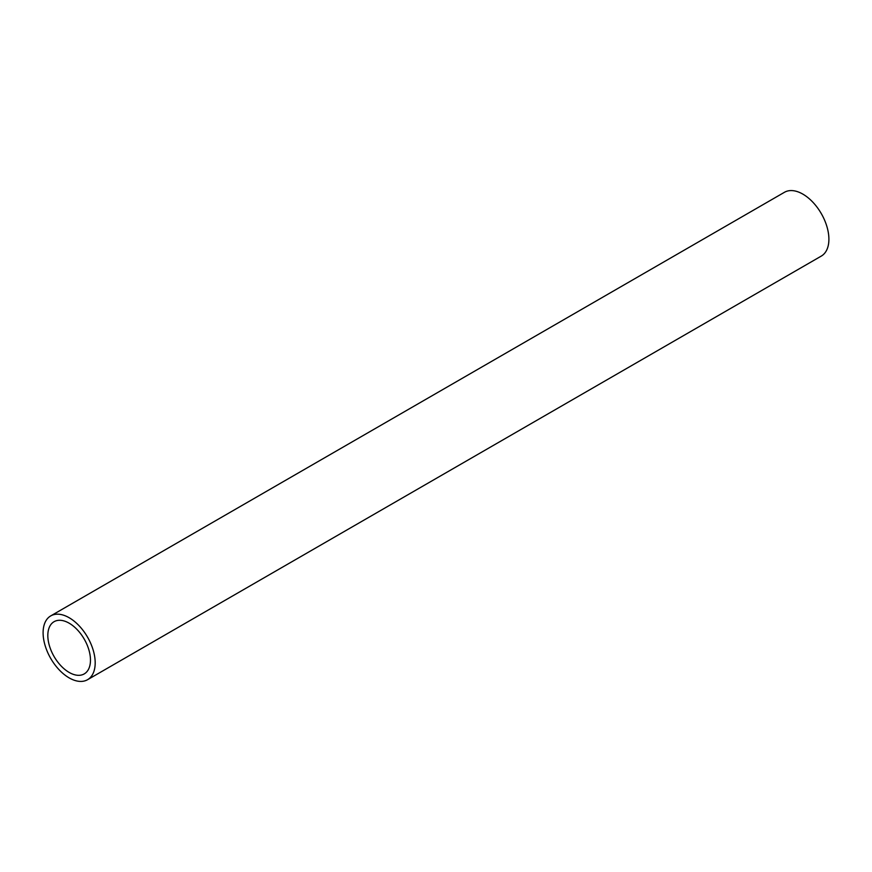 <?xml version="1.0" encoding="UTF-8"?>
<svg xmlns="http://www.w3.org/2000/svg" width="872" height="872" viewBox="0 0 872 872"><rect width="100%" height="100%" fill="white"/><g stroke="black" fill="none" stroke-linecap="round" stroke-linejoin="round"><path stroke-width="1.31" d="M87.56 679.702L821.271 256.096A36.831 21.266 -120 0 0 826.918 226.578A36.831 21.266 -120 0 0 802.85 194.118A36.831 21.266 -120 0 0 784.44 192.298L50.729 615.904A36.831 21.266 60 0 1 69.15 617.725A36.831 21.266 60 0 1 93.206 650.185A36.831 21.266 60 0 1 87.56 679.702A36.831 21.266 60 0 1 69.15 677.882A36.831 21.266 60 0 1 45.082 645.422A36.831 21.266 60 0 1 50.729 615.904M69.15 623.186A30.149 17.407 -120 0 0 54.075 621.692A30.149 17.407 -120 0 0 49.442 645.847A30.149 17.407 -120 0 0 69.15 672.421A30.149 17.407 -120 0 0 84.224 673.914A30.149 17.407 -120 0 0 88.846 649.749A30.149 17.407 -120 0 0 69.15 623.186"/></g></svg>
